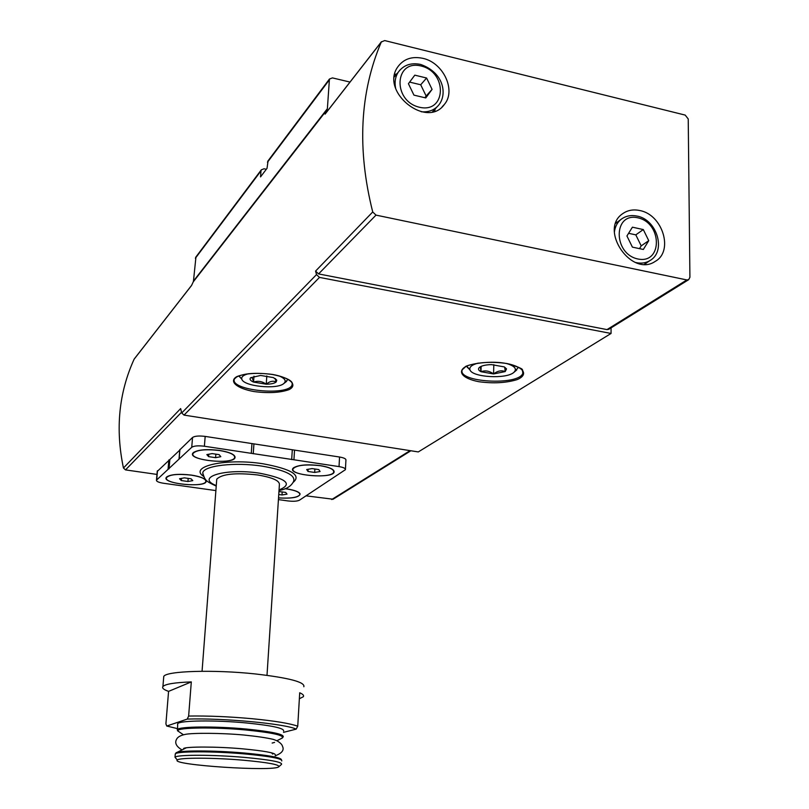 <?xml version="1.0" encoding="UTF-8"?>
<svg xmlns="http://www.w3.org/2000/svg" width="809" height="809" viewBox="0 0 809 809"><rect width="100%" height="100%" fill="white"/><g stroke="black" fill="none" stroke-linecap="round" stroke-linejoin="round"><path stroke-width="1.21" d="M320.415 465.65C307.713 464.133 298.794 464.831 293.647 467.733C283.919 475.399 337.191 479.767 333.986 471.071C332.863 468.755 328.343 466.955 320.415 465.65M191.45 475.095C179.649 473.7 171.508 474.246 167.018 476.723C157.977 483.58 208.924 488.697 206.062 480.677C204.879 478.331 200.015 476.471 191.45 475.095M278.417 499.588L287.862 500.923C293.273 501.55 297.146 501.307 299.472 500.184L345.413 469.685C345.625 468.391 343.491 467.359 339.032 466.601L204.394 446.244C198.205 445.486 193.988 445.83 191.743 447.276L156.461 480.152C156.329 481.446 158.695 482.477 163.539 483.266L215.882 490.588M278.529 497.929C292.211 498.678 299.401 497.343 300.099 493.915C299.037 491.801 294.638 490.133 286.902 488.899L285.112 488.666M219.785 450.471C207.337 448.944 198.63 449.582 193.664 452.373C183.441 460.2 238.129 465.681 234.923 456.549C233.659 453.97 228.613 451.948 219.785 450.471M299.36 698.743L303.264 696.761C304.194 695.538 303.011 694.213 299.714 692.777L297.742 726.189C289.713 723.377 274.514 720.89 252.135 718.716C229.25 716.643 208.075 715.753 188.639 716.046L191.308 681.906C174.643 682.533 165.188 684.08 162.922 686.548C161.83 688.054 163.711 689.662 168.575 691.371L165.906 723.863L166.745 726.027L177.302 728.585M303.85 686.74C305.165 682.108 288.934 677.831 255.138 673.927C213.738 669.468 166.229 670.954 163.762 676.415L163.63 678.013M297.742 726.189L296.195 729.121C285.223 723.752 222.88 717.886 187.273 719.08L188.639 716.046M283.595 731.053C284.465 728.272 272.097 725.572 246.482 722.963C215.305 719.97 179.568 720.435 177.697 723.681L177.616 724.642M166.745 726.027L187.273 719.08M296.195 729.121L283.514 732.357M333.096 499.224L306.075 495.846M156.966 474.418L125.506 469.898L123.453 468.007C115.262 429.124 118.822 392.85 134.112 359.206L134.486 358.66M179.75 450.138L157.219 471.455M345.443 469.21L345.918 460.159C346.131 458.834 344.007 457.793 339.547 457.014L205.173 436.405C199.004 435.647 194.787 436 192.542 437.477L179.78 449.865M626.935 235.955L632.416 227.187L643.297 229.564L648.747 240.667L643.337 249.465L632.405 247.129L626.935 235.955M408.424 83.701L414.795 75.156L426.596 78.018L432.077 89.374L425.777 97.94L413.935 95.128L408.424 83.701M611.078 327.867L611.058 333.46L319.494 277.406L316.501 274.605L315.571 271.086L318.564 273.927L607.013 329.597L608.864 329.253M123.453 468.007L180.65 408.585L181.712 412.984L184.037 415.098L418.293 451.928L611.058 333.46M195.95 256.959L193.462 281.097L327.382 108.669L329.435 79.039L332.448 77.907L350.004 82.063M268.082 160.799L267.021 168.343L260.538 176.898L260.983 170.891L261.297 169.86L264.027 168.778L266.323 169.263M372.727 211.968C356.951 149.169 359.803 92.519 381.282 42.017L384.679 40.561L685.193 115.09L688.226 118.963L689.915 277.265L688.651 279.702L686.851 279.944L376.003 215.113L372.727 211.968L315.571 271.086M381.282 42.017L325.097 114.12L327.382 108.669M134.112 359.206L191.531 285.526L193.24 281.886L327.129 109.65M193.462 281.097L193.24 281.886M325.097 114.12L325.602 113.381M639.727 210.522C633.285 209.167 627.612 210.219 622.738 213.647C598.488 229.463 631.566 277.902 655.3 261.337C673.927 251.134 662.551 214.476 639.727 210.522M422.874 58.339C411.953 56.064 403.59 58.926 397.775 66.914C379.745 91.741 427.01 129.42 444.414 104.371C456.367 90.416 443.302 62.606 422.874 58.339M396.916 73.791L394.691 74.539M434.716 111.177L435.181 108.902M617.318 222.121L616.165 222.192M645.612 264.24L646.078 263.168M409.617 82.103L420.71 84.763L426.596 78.018M420.71 84.763L426.141 96.028L432.077 89.374M426.141 96.028L424.897 97.727M628.593 233.305L635.803 234.863L643.297 229.564M635.803 234.863L641.203 245.875L648.747 240.667M641.203 245.875L639.494 248.646M291.685 459.583L292.292 449.915M253.237 453.768L253.925 444.03M169.051 468.866L169.85 459.522M267 675.323L279.378 484.894C279.995 480.809 272.744 477.502 257.626 474.954C235.561 472.547 221.939 473.953 216.761 479.15L216.65 480.536M186.414 747.809L183.633 748.487C185.797 746.596 216.761 746.454 242.801 748.851C263.886 750.873 274.696 752.805 275.252 754.655M272.714 754.119L271.602 752.845M278.923 766.669L281.552 764.313C282.392 762.068 269.923 759.752 244.146 757.366C212.757 754.605 176.837 754.605 175.007 757.214L176.261 758.771M243.185 760.197C213.192 757.578 178.89 757.558 177.323 760.015C170.143 765.041 274.514 771.897 278.832 766.75C279.762 764.647 267.88 762.462 243.185 760.197M191.308 681.906L168.575 691.371M167.129 476.643L166.432 477.927M205.901 481.082L205.415 479.697M191.389 475.156C177.889 473.669 169.597 474.499 166.523 477.634C163.064 483.822 204.07 487.928 205.789 481.608C206.123 478.958 201.32 476.814 191.389 475.156M181.317 480.556L187.931 481.497L192.795 480.637L191.055 478.807L184.401 477.856L179.537 478.736L181.317 480.556L181.499 478.382M299.937 494.289L299.461 492.994M278.529 497.879C290.35 498.617 297.449 497.586 299.846 494.805C300.179 492.388 295.841 490.436 286.831 488.96L284.99 488.717M293.748 467.663L292.969 469.129M333.733 471.89L333.237 469.978M320.334 465.711C305.731 464.113 296.65 465.135 293.07 468.775C289.46 475.54 331.902 479.019 333.723 472.132C334.147 469.453 329.688 467.319 320.334 465.711M193.786 452.282L192.916 453.829M234.752 457.045L234.145 455.386M219.714 450.542C205.324 448.914 196.435 449.885 193.027 453.455C189.205 460.452 232.638 464.801 234.63 457.672C235.055 454.719 230.09 452.342 219.714 450.542M278.751 494.501L281.997 494.966L287.013 494.147L285.688 492.418L278.943 491.559M307.996 471.455L314.671 472.446L320.081 471.526L318.827 469.584L312.102 468.583L306.692 469.523L307.996 471.455L308.128 469.271M208.611 456.63L215.588 457.672L220.827 456.68L219.108 454.638L212.089 453.596L206.841 454.597L208.611 456.63L208.803 454.223M188.184 478.392L187.931 481.497M215.851 454.152L215.588 457.672M314.873 468.998L314.671 472.446M282.189 491.912L281.997 494.966M276.769 380.2L275.141 378.501L276.172 382C273.017 380.533 269.71 381.272 266.252 384.204C262.197 381.322 257.97 380.614 253.571 382.091C252.772 378.45 251.801 376.994 250.659 377.722L260.609 375.447L273.442 377.611L276.769 380.2L276.172 382C274.423 383.395 271.116 384.133 266.252 384.204L253.571 382.091C250.294 380.655 249.324 379.199 250.659 377.722M278.903 375.861C285.031 378.43 286.659 381.009 283.777 383.567C276.89 389.796 243.337 386.308 241.82 379.158C241.183 376.812 243.458 374.992 248.656 373.697M288.166 379.35L284.849 382.404M241.881 379.33L239.009 375.841M253.986 376.175L253.571 382.091M266.818 375.892L266.252 384.204M506.525 368.914L505.19 371.584L493.571 373.95L480.991 371.705C478.321 370.3 477.826 368.833 479.515 367.326L479.879 367.053C482.336 365.537 486.229 364.717 491.559 364.626L504.29 366.912L506.525 368.914L504.725 367.225L505.19 371.584C501.378 370.087 497.505 370.876 493.571 373.95C489.465 370.927 485.269 370.178 480.991 371.705L480.415 367.357M507.223 363.676C514.999 366.224 517.214 369.126 513.867 372.373C506.485 379.36 471.94 377.338 469.958 369.804C469.119 367.043 471.869 364.798 478.23 363.089M518.539 367.256L515.03 371.078M470.11 370.128L466.833 366.194M481.143 366.366L480.991 371.705M493.814 364.667L493.571 373.95M293.111 482.407C301.626 475.308 291.695 469.109 263.299 463.83C226.115 457.843 188.153 466.399 203.635 476.39M125.506 469.898L181.529 412.256M331.72 499.527L410.072 450.633M637.856 217.813C613.111 212.019 612.898 253.864 637.886 258.981C662.682 264.31 662.399 222.971 637.856 217.813M421.155 66.014C394.337 59.128 392.294 101.024 419.416 107.243C446.305 113.654 447.781 72.244 421.155 66.014M195.373 258.263L260.983 170.891M267.455 162.265L329.101 80.182M272.643 374.456C257.788 372.534 245.906 373.222 236.997 376.519C228.259 381.302 236.815 388.512 254.137 391.576C268.376 393.407 279.975 392.78 288.934 389.675C298.137 385.145 290.552 377.742 272.643 374.456M506.586 363.474C491.579 361.431 478.554 362.179 467.501 365.708C455.963 370.825 461.797 378.491 478.888 381.717C493.257 383.658 505.938 382.97 516.951 379.674C528.884 374.84 524.232 366.952 506.586 363.474M184.037 415.098L319.494 277.406M181.712 412.984L316.501 274.605M686.851 279.944L607.013 329.597M376.003 215.113L318.564 273.927M522.877 370.866L522.836 373.192L522.402 370.138C523.393 368.995 518.073 366.79 506.444 363.524C486.644 359.56 463.597 365.941 465.377 366.952L462.333 369.642C456.306 382.333 519.327 386.024 522.836 373.192L522.826 370.765M292.221 382.92L292.089 384.912L292.332 383.183C292.019 382.596 291.483 378.45 272.552 374.506C256.493 372.373 244.571 373.171 236.794 376.893L234.489 378.855C228.613 390.322 288.671 396.541 292.089 384.912L292.17 382.829M400.05 69.898L398.261 72.183C395.288 76.835 394.418 82.245 395.652 88.393M421.216 111.763C428.75 112.38 434.645 110.064 438.933 104.816C447.296 94.329 444.02 72.608 420.569 64.427C410.982 62.465 403.549 65.054 398.261 72.183L394.327 76.916M615.75 223.284L621.605 218.966C617.51 222.04 615.103 226.409 614.395 232.092M635.712 262.531C641.052 263.754 645.815 263.087 650.001 260.549C666.626 251.215 656.969 219.411 636.885 216.054C631.141 214.901 626.045 215.872 621.605 218.966M339.032 466.601L339.547 457.014M293.93 459.775L294.537 450.107M251.275 453.333L251.963 443.585M204.394 446.244L205.173 436.405M191.743 447.276L192.542 437.477M179.133 458.986L179.932 449.44M168.05 469.291L168.848 459.957M156.693 479.838L157.492 470.737M279.014 490.497C286.487 489.202 291.361 486.148 293.627 481.325C295.639 475.196 285.243 470.15 262.44 466.186C234.964 461.858 203.322 465.63 202.746 472.952L203.383 475.773M279.044 489.93C293.141 484.146 286.75 478.584 259.871 473.245C225.711 467.804 194.656 477.189 216.266 485.582M281.583 738.384L283.231 736.908C284.101 734.218 271.713 731.589 246.067 729.02C214.85 726.067 179.082 726.452 177.222 729.587L178.708 731.558M276.88 740.741L282.432 737.96C284.313 735.28 272.117 732.62 245.855 729.981C214.112 726.978 177.99 727.473 177.495 730.729L181.095 733.176M281.451 759.873C281.37 757.598 268.982 755.313 244.288 753.017C213.566 750.287 178.324 750.307 175.958 752.906L175.219 754.635M281.754 760.966C282.604 758.66 270.145 756.314 244.379 753.897C213.01 751.126 177.11 751.167 175.28 753.846L175.007 757.214L177.323 760.015M163.762 676.415L162.922 686.548M195.667 257.333L261.297 169.86M267.769 161.224L329.435 79.039M134.233 358.994L191.612 285.344M332.974 499.295L410.871 450.765M381.443 41.714L325.248 113.836M688.651 279.702L608.702 329.344M432.532 111.794L436.911 107.021M442.129 106.839L444.414 104.371M644.439 264.26L650.001 260.549M179.001 459.168L179.8 449.632M156.461 480.152L157.259 471.06M216.225 486.108C205.173 480.89 205.102 480.374 202.746 472.952L203.261 475.439M216.761 479.15L202.058 671.268M177.697 723.681L177.495 730.729L183.441 734.774M272.158 743.056L274.585 742.399M182.005 749.923C175.856 746.272 174.238 742.409 177.151 738.324C178.556 736.534 181.226 735.229 185.14 734.41C192.107 732.843 221.302 732.903 243.812 735.017C256.868 736.352 266.737 737.808 273.402 739.406L276.678 740.639C280.126 742.581 282.068 744.462 282.483 746.272C284.394 750.105 281.967 753.28 275.191 755.798M185.443 748.234L176.736 752.522M283.777 383.567L286.649 381.332M241.82 379.158L239.14 376.316M514.028 372.241L516.759 369.925M469.958 369.804L467.046 367.013"/></g></svg>
